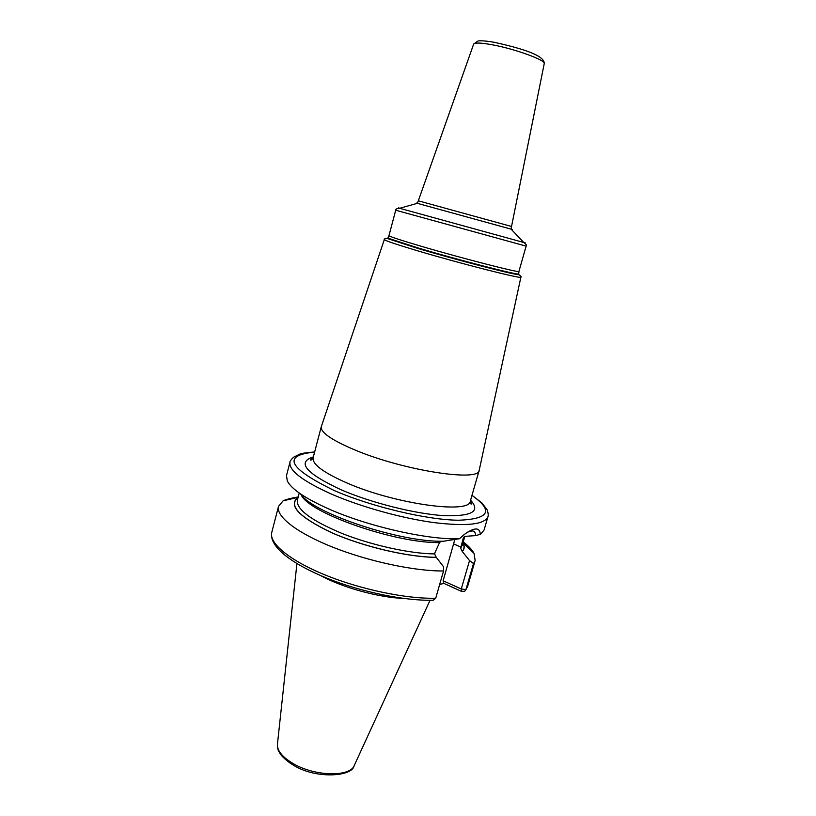 <?xml version="1.0" encoding="UTF-8"?>
<svg xmlns="http://www.w3.org/2000/svg" width="816" height="816" viewBox="0 0 816 816"><rect width="100%" height="100%" fill="white"/><g stroke="black" fill="none" stroke-linecap="round" stroke-linejoin="round"><path stroke-width="1.22" d="M320.382 575.474L326.614 578.636C348.748 589.325 381.062 597.608 403.828 598.454M462.927 542.905C464.61 546.2 464.375 549.025 462.203 551.381L469.526 560.592L473.504 563.53L465.905 589.591L464.814 591.161L461.938 591.569L443.843 583.369L439.661 584.491M298.095 497.332L283.111 500.83L289.017 498.729L298.207 496.934M297.85 497.485C287.915 505.461 299.156 517.181 331.561 532.664C363.089 546.689 408.581 557.338 436.274 557.348L443.649 566.875L443.537 570.986C414.64 571.241 368.353 561.388 332.469 547.067C296.504 532.736 275.747 516.212 278.511 506.399L283.111 500.83M441.211 541.212L439.528 542.589L434.887 552.84L434.581 553.921L436.274 557.348M462.346 551.443C464.518 549.097 464.773 546.281 463.111 543.007L462.978 542.742M473.504 563.53L475.157 560.561L474.045 553.421C472.117 549.79 468.506 545.935 463.223 541.865M435.724 598.21C406.756 599.087 360.611 589.509 324.972 574.903C289.252 560.296 268.801 543.017 271.759 532.43C268.719 547.016 293.168 564.468 326.594 578.065C361.131 592.028 405.124 601.055 433.194 600.229L435.724 598.21L443.537 570.986M285.039 499.8L284.876 500.432M311.865 459.683L310.621 459.377M467.721 532.073L472.168 530.92C474.443 531.002 475.555 532.573 475.524 535.622L480.604 534.245L484.072 530.023L487.968 516.65C484.704 524.566 466.517 526.534 433.408 522.536C401.472 518.16 360.784 506.818 331.684 494.19C302.42 480.991 288.527 470.302 289.996 462.111L286.498 475.595L287.314 481.001C291.434 489.019 304.939 498.199 327.848 508.552C367.302 526.33 428.563 540.192 459.5 538.723L443.486 541.222C400.462 542.558 312.304 512.999 300.676 494.027M462.203 551.381L460.693 548.158L463.386 537.673L464.569 536.387L475.524 535.622M469.526 560.592L461.275 588.979L443.129 580.778L454.757 539.713M461.938 591.569L461.275 588.979L465.905 589.591L467.629 586.388L475.157 560.561M443.843 583.369L443.129 580.778M459.5 538.723L464.447 534.358C474.575 527.156 479.859 527.177 480.318 534.429M313.13 457.745L310.539 459.571C310.519 460.744 311.386 460.153 313.12 457.776L321.269 426.758C320.413 432.449 331.898 440.293 355.725 450.31C404.522 470.73 479.604 482.123 479.206 470.261L479.288 469.924M430.052 600.27L354.44 765.102C350.88 777.322 314.476 776.608 292.669 763.286C281.928 756.748 276.859 750.281 277.471 743.896L296.922 563.601M436.132 557.277C408.449 557.257 362.998 546.608 331.541 532.593C299.217 517.13 288.048 505.43 298.054 497.495M434.581 553.921C410.132 553.676 371.851 545.302 342.19 533.511C311.263 520.526 296.31 509.439 297.33 500.269L299.227 493.017M462.427 544.639L460.693 548.158M439.528 542.589C394.985 543.415 307.346 512.479 301.114 494.578M453.716 543.966L460.999 547.108M314.619 452.084C281.683 455.297 288.323 468.16 334.54 490.671C371.831 506.858 427.502 520.006 458.643 520.231C489.406 519.037 493.843 510.775 471.954 495.424M313.354 456.889C296.432 462.284 305.765 473.29 341.343 489.896C371.311 502.809 414.773 513.754 443.037 515.59C471.791 516.61 480.971 511.479 470.577 500.188M313.12 457.776C312.079 464.182 323.35 472.576 346.943 482.97C395.26 504.166 470.291 514.345 470.322 501.085C470.21 503.401 470.638 504.359 471.617 503.941L470.332 501.044M520.904 277.103L520.894 277.154C522.995 279.48 460.214 263.548 416.986 250.614C395.729 244.249 384.846 240.567 384.346 239.537L384.367 239.496M388.069 237.446L387.998 238.18L418.822 248.197C456.664 259.447 512.57 273.941 518.446 274.115L519.068 274.768C513.162 274.615 456.572 259.957 418.292 248.564L387.131 238.425C384.601 238.741 383.673 239.119 384.346 239.537L321.29 426.686M387.131 238.425L387.998 238.18L388.977 235.61C389.354 236.456 399.758 239.914 420.179 245.963C461.468 258.193 521.261 273.513 518.925 271.402L518.762 273.452M518.925 271.402L526.136 246.136L395.719 210.212C395.464 209.1 396.78 208.468 399.656 208.294C397.514 207.652 397.616 207.621 399.962 208.213M523.525 242.25C525.83 242.933 525.902 243.015 523.739 242.474L399.656 208.294L417.323 203.317L511.112 229.153C512.836 229.643 512.856 229.673 511.183 229.225M417.231 203.347C415.558 202.868 415.589 202.858 417.323 203.317L418.322 200.807L511.54 226.481L511.112 229.153L523.739 242.474C526.126 244.096 526.922 245.31 526.136 246.136M544.221 63.679L544.241 63.577C545.935 60.231 515.018 48.94 492.374 44.809C481.001 42.728 474.759 42.503 473.647 44.125L473.606 44.227M277.379 744.835C277.634 748.507 278.164 750.781 278.98 751.679L280.163 753.719C279.5 753.117 284.121 759.594 292.893 764.857M354.032 765.949C352.216 776.608 315.445 779.351 293.199 765.031M463.111 543.007L474.045 553.421M271.759 532.43L278.511 506.399M297.595 499.239L297.33 500.269M462.131 545.669L464.824 536.347M467.629 586.388L465.691 590.131M487.968 516.65C488.264 517.171 488.59 512.57 486.887 509.449L481.838 502.87L471.995 495.281M314.66 451.942C305.857 452.717 300.869 453.461 299.676 454.155L293.495 457.266C290.904 459.816 289.741 461.428 289.996 462.111M470.322 501.085L479.206 470.261M519.068 274.768C521.077 276.328 521.679 277.124 520.894 277.154L479.227 470.189M388.977 235.61L395.719 210.212M511.54 226.481L544.241 63.577C544.802 54.417 515.783 47.165 494.333 42.31C481.777 40.106 478.023 40.922 477.88 41.065L473.647 44.125L418.322 200.807"/></g></svg>
